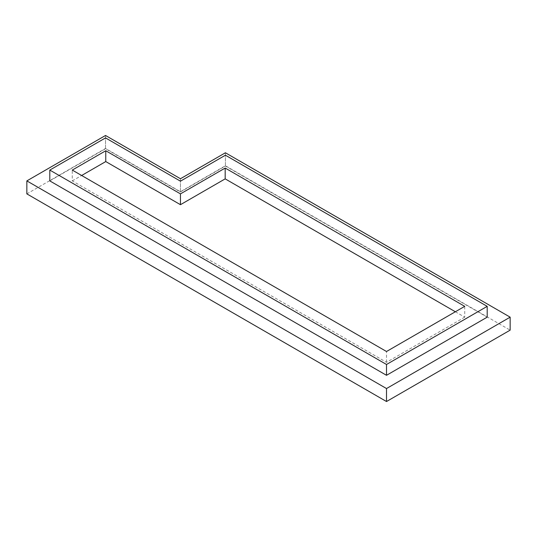 <?xml version="1.0" encoding="UTF-8"?>
<svg xmlns="http://www.w3.org/2000/svg" width="537" height="537" viewBox="0 0 537 537"><rect width="100%" height="100%" fill="white"/><g stroke="black" fill="none" stroke-linecap="round" stroke-linejoin="round"><path stroke-width="0.4" stroke-dasharray="2.69 2.01" d="M26.85 193.877L105.527 148.454L180.459 191.716L225.412 165.758L510.15 330.148M105.527 135.472L105.527 148.454M180.459 178.734L180.459 191.716M225.412 152.776L225.412 165.758M49.8 180.895L105.527 148.722L180.459 191.984L225.412 166.027L487.2 317.166M180.459 191.984L180.459 181.17M225.412 166.027L225.412 155.213M105.527 148.722L105.527 137.908M455.356 311.762L464.727 317.166L464.727 306.352M464.727 317.166L386.512 362.321L72.273 180.895L72.273 170.081M72.273 180.895L81.644 175.492M386.512 362.321L386.512 351.507"/><path stroke-width="0.81" d="M26.85 180.895L26.85 193.877L386.512 401.528L386.512 388.546L26.85 180.895L105.527 135.472L180.459 178.734L225.412 152.776L510.15 317.166L386.512 388.546M510.15 317.166L510.15 330.148L386.512 401.528M487.2 306.352L487.2 317.166L386.512 375.303L49.8 180.895L49.8 170.081L105.527 137.908L180.459 181.17L225.412 155.213L487.2 306.352L386.512 364.482L49.8 170.081M386.512 375.303L386.512 364.482M464.727 306.352L225.184 168.054L180.459 193.877L105.762 150.749L72.273 170.081L386.512 351.507L464.727 306.352M455.356 311.762L225.184 178.868L225.184 168.054M81.644 175.492L105.762 161.563L180.459 204.691L180.459 193.877M180.459 204.691L225.184 178.868M105.762 161.563L105.762 150.749"/></g></svg>

